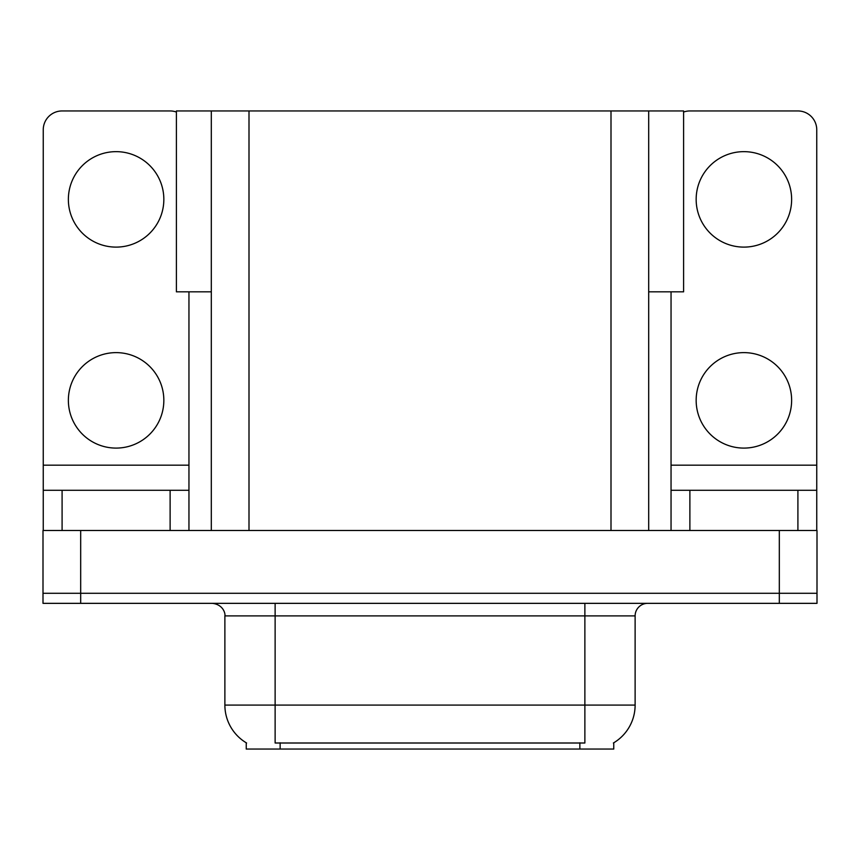 <?xml version="1.0" encoding="UTF-8"?>
<svg xmlns="http://www.w3.org/2000/svg" width="860" height="860" viewBox="0 0 860 860"><rect width="100%" height="100%" fill="white"/><g stroke="black" fill="none" stroke-linecap="round" stroke-linejoin="round"><path stroke-width="1.29" d="M211.313 291.83L176.397 291.83L176.397 110.951L683.603 110.951L683.603 291.83L648.687 291.83M613.76 742.782L613.76 749.049L246.239 749.049L246.239 742.782M80.679 603.344L817 603.344L817 593.292L43 593.292L43 530.491L80.679 530.491L80.679 593.292L43 593.292L43 603.344L80.679 603.344L80.679 593.292L817 593.292L817 530.491L80.679 530.491M211.313 110.951L211.313 530.491M648.687 110.951L648.687 530.491M246.605 743.008A43.967 43.967 0 0 1 224.879 705.082L275.125 705.082L275.125 743.008L584.875 743.008L584.875 705.082L635.121 705.082L635.121 615.9A12.556 12.556 0 0 1 647.677 603.344M224.879 705.082L224.879 615.9C225.524 613.868 223.374 604.505 212.323 603.344M613.395 743.008A43.967 43.967 0 0 0 635.121 705.082M116.1 247.11A47.73 47.73 0 0 1 68.37 199.38A47.73 47.73 0 0 1 116.1 151.65A47.73 47.73 0 0 1 163.841 199.38A47.73 47.73 0 0 1 116.1 247.11M116.1 448.092A47.73 47.73 0 0 1 68.37 400.351A47.73 47.73 0 0 1 116.1 352.621A47.73 47.73 0 0 1 163.841 400.351A47.73 47.73 0 0 1 116.1 448.092M170.119 530.491L170.119 490.297L62.092 490.297L62.092 530.491M176.397 112.036A18.845 18.845 0 0 0 170.119 110.951L62.092 110.951A18.845 18.845 0 0 0 43.247 129.795L43.247 465.174L188.953 465.174L188.953 530.491M188.953 291.83L188.953 465.174M43.247 530.491L43.247 490.297L62.092 490.297M170.119 490.297L188.953 490.297M43.247 490.297L43.247 465.174M743.9 247.11A47.73 47.73 0 0 1 696.159 199.38A47.73 47.73 0 0 1 743.9 151.65A47.73 47.73 0 0 1 791.63 199.38A47.73 47.73 0 0 1 743.9 247.11M743.9 448.092A47.73 47.73 0 0 1 696.159 400.351A47.73 47.73 0 0 1 743.9 352.621A47.73 47.73 0 0 1 791.63 400.351A47.73 47.73 0 0 1 743.9 448.092M797.908 530.491L797.908 490.297L689.881 490.297L689.881 530.491M671.047 291.83L671.047 465.174L816.753 465.174L816.753 129.795A18.845 18.845 0 0 0 797.908 110.951L689.881 110.951A18.845 18.845 0 0 0 683.603 112.036M671.047 530.491L671.047 490.297L689.881 490.297M797.908 490.297L816.753 490.297L816.753 530.491M816.753 465.174L816.753 490.297M671.047 490.297L671.047 465.174M779.321 530.491L779.321 603.344M249.002 110.951L249.002 530.491M610.998 110.951L610.998 530.491M579.855 749.049L579.855 742.782M280.145 749.049L280.145 742.782M584.875 603.344L584.875 615.9L224.879 615.9M635.121 615.9L584.875 615.9L584.875 705.082L275.125 705.082L275.125 603.344"/></g></svg>
